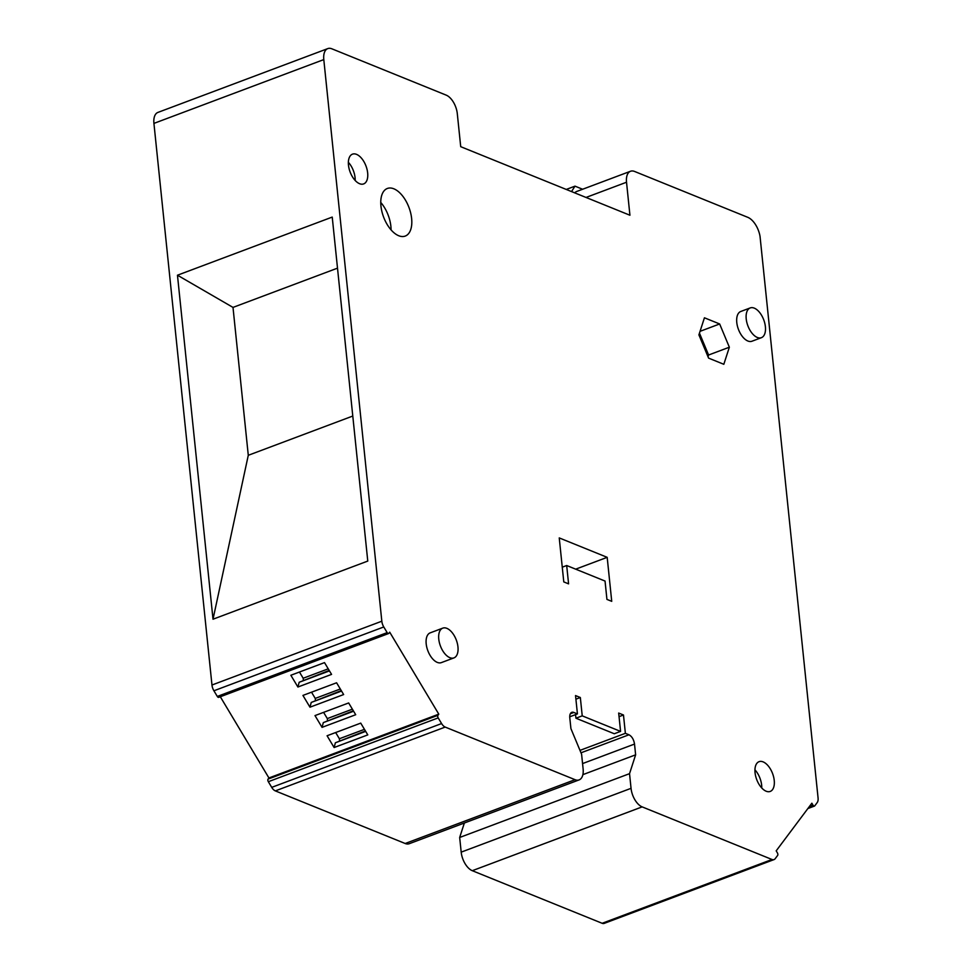 <?xml version="1.0" encoding="UTF-8"?>
<svg xmlns="http://www.w3.org/2000/svg" width="972" height="972" viewBox="0 0 972 972"><rect width="100%" height="100%" fill="white"/><g stroke="black" fill="none" stroke-linecap="round" stroke-linejoin="round"><path stroke-width="1.46" d="M355.181 180.464A15.892 8.481 69.4 0 0 355.072 177.645A15.892 8.481 69.4 0 0 348.365 162.324M348.474 165.155A15.892 8.481 69.4 0 0 363.662 183.915A15.892 8.481 69.4 0 0 367.659 172.919A15.892 8.481 69.4 0 0 352.484 154.159A15.892 8.481 69.4 0 0 348.474 165.155M761.756 787.976A15.892 8.481 69.4 0 0 761.647 785.157A15.892 8.481 69.4 0 0 754.94 769.836M755.05 772.667A15.892 8.481 69.4 0 0 770.237 791.427A15.892 8.481 69.4 0 0 774.234 780.431A15.892 8.481 69.4 0 0 759.059 761.671A15.892 8.481 69.4 0 0 755.05 772.667M430.547 632.748A15.892 8.481 69.4 0 0 430.195 632.857A15.892 8.481 69.4 0 0 429.855 633.003A15.892 8.481 69.4 0 0 427.972 651.046A15.892 8.481 69.4 0 0 441.373 662.612L453.96 657.886A15.892 8.481 69.4 0 0 454.288 657.74A15.892 8.481 69.4 0 0 456.184 639.71A15.892 8.481 69.4 0 0 442.782 628.131A15.892 8.481 69.4 0 0 442.442 628.277A15.892 8.481 69.4 0 0 440.547 646.319A15.892 8.481 69.4 0 0 453.96 657.886M761.732 337.539A15.892 8.481 69.4 0 0 763.615 319.509A15.892 8.481 69.4 0 0 750.214 307.93A15.892 8.481 69.4 0 0 749.874 308.075A15.892 8.481 69.4 0 0 747.99 326.106A15.892 8.481 69.4 0 0 761.392 337.685A15.892 8.481 69.4 0 0 761.732 337.539M566.251 189.443L574.999 186.15L582.629 189.248M571.536 191.581L574.999 186.15M233.001 307.407L177.463 275.21L213.014 619.213L248.285 455.297L233.001 307.407L337.503 268.151M248.285 455.297L352.787 416.04M340.309 689.002L315.244 698.418L311.526 692.198M315.438 700.314L315.244 698.418M341.269 690.606L311.234 702.44L341.537 691.056M352.386 709.171L327.321 718.587L323.591 712.367M327.515 720.483L327.321 718.587M353.346 710.775L323.312 722.609L353.614 711.225M364.451 729.34L339.386 738.744L335.668 732.536M339.58 740.652L339.386 738.744M365.411 730.944L335.376 742.778L365.679 731.394M329.472 670.887L299.169 682.271L329.204 670.437M328.244 668.833L303.179 678.249L299.449 672.029M303.373 680.145L303.179 678.249M741.126 311.368A15.892 8.481 69.4 0 0 740.773 311.477A15.892 8.481 69.4 0 0 740.445 311.623A15.892 8.481 69.4 0 0 738.55 329.654A15.892 8.481 69.4 0 0 751.951 341.233L761.392 337.685M575.691 569.167L607.184 557.333L559.24 537.917L563.784 581.912L568.584 583.856L566.688 565.522L562.266 567.186M607.184 557.333L611.728 601.328L606.929 599.396L605.046 581.062L566.688 565.522M619.055 716.656L623.477 714.991L618.678 713.059L620.573 731.394L582.228 715.854L575.934 718.211L575.558 714.614M575.934 718.211L614.28 733.751L620.573 731.394M575.91 699.184L580.333 697.519L582.228 715.854M569.738 716.801L577.429 713.91L573.832 712.452A7.946 4.24 -110.6 0 0 571.803 712.342A7.946 4.24 -110.6 0 0 569.799 717.846L570.916 728.611L581.596 754.236L583.115 768.913A15.892 8.481 -110.6 0 1 579.118 779.896A15.892 8.481 -110.6 0 1 575.047 779.69L445.2 727.08A7.946 4.24 -110.6 0 1 441.592 723.557L438.19 717.895A1.98 1.057 -110.6 0 1 437.922 715.307L438.785 714.153L389.711 632.177L388.861 633.319A1.98 1.057 -110.6 0 1 388.569 633.537A1.98 1.057 -110.6 0 1 387.16 632.626L383.77 626.964A7.946 4.24 -110.6 0 1 381.826 621.205L323.798 59.596A15.892 8.481 -110.6 0 1 327.795 48.6A15.892 8.481 -110.6 0 1 331.865 48.807L446.197 95.135A15.892 8.481 -110.6 0 1 457.302 113.688L460.716 146.687L629.929 215.237L626.527 182.238A15.892 8.481 -110.6 0 1 630.524 171.254A15.892 8.481 -110.6 0 1 634.595 171.461L747.76 217.315A17.933 9.574 -110.6 0 1 760.031 236.33L818.072 797.951A7.946 4.24 -110.6 0 1 817.197 802.568L814.73 805.861A1.98 1.057 -110.6 0 1 814.451 806.08A1.98 1.057 -110.6 0 1 813.042 805.181L811.863 803.212L776.191 850.852L777.369 852.821A1.98 1.057 -110.6 0 1 777.636 855.421L775.17 858.713A7.946 4.24 -110.6 0 1 774.04 859.588A7.946 4.24 -110.6 0 1 771.999 859.491L602.142 923.291L472.295 870.693A15.892 8.481 -110.6 0 1 461.19 852.14L459.671 837.475L629.54 773.663L635.627 754.831L582.872 774.648M574.744 192.881A15.892 8.481 -110.6 0 1 576.736 191.46L630.524 171.254M177.463 275.21L332.23 217.084L367.768 561.075L213.014 619.213M309.971 707.191L343.638 694.555L336.591 682.781L302.936 695.417L309.971 707.191L311.234 702.44M322.048 727.36L355.703 714.724L348.656 702.95L315.001 715.586L322.048 727.36L323.312 722.609M334.113 747.529L367.781 734.893L360.733 723.119L327.078 735.755L334.113 747.529L335.376 742.778M297.906 687.022L290.859 675.261L324.514 662.612L331.561 674.386L297.906 687.022L299.169 682.271M580.333 697.519L575.533 695.575L577.429 713.91M323.798 59.596L153.928 123.395A15.892 8.481 -110.6 0 1 157.926 112.412L327.795 48.6M153.928 123.395L211.969 685.017A7.946 4.24 -110.6 0 0 213.913 690.776L217.303 696.438A1.98 1.057 -110.6 0 0 218.712 697.349A1.98 1.057 -110.6 0 0 218.992 697.131M220.304 696.742L268.928 777.965L268.065 779.107A1.98 1.057 -110.6 0 0 268.333 781.707L271.723 787.369A7.946 4.24 -110.6 0 0 275.343 790.892L405.178 843.502A15.892 8.481 -110.6 0 0 409.248 843.708L579.118 779.896M438.785 714.153L268.928 777.965M623.477 714.991L625.373 733.325L579.992 750.372M635.627 754.831L634.522 744.066C633.768 739.485 631.922 736.399 628.969 734.783L625.373 733.325M464.361 823.005L459.671 837.475M629.54 773.663L631.047 788.328L461.19 852.14M771.999 859.491L642.152 806.882A15.892 8.481 -110.6 0 1 631.047 788.328M774.04 859.588L604.171 923.4A7.946 4.24 -110.6 0 1 602.142 923.291M391.06 229.89A25.43 13.559 69.4 0 0 390.878 226.294A25.43 13.559 69.4 0 0 380.769 202.468M411.63 218.493A25.43 13.559 69.4 0 0 387.354 188.471A25.43 13.559 69.4 0 0 380.951 206.064A25.43 13.559 69.4 0 0 405.239 236.075A25.43 13.559 69.4 0 0 411.63 218.493M698.904 334.878L708.6 358.121L723.824 364.293L729.352 347.211L719.657 323.968L704.433 317.795L698.904 334.878M729.352 347.211L708.588 355.011L699.463 333.141M708.029 356.748L708.588 355.011M719.657 323.968L700.059 331.331M626.527 182.238L586.031 197.45M813.042 805.181L809.348 806.566M381.826 621.205L211.969 685.017M383.77 626.964L213.913 690.776M387.16 632.626L217.303 696.438M437.922 715.307L268.065 779.107M438.19 717.895L268.333 781.707M441.592 723.557L271.723 787.369M445.2 727.08L275.343 790.892M575.047 779.69L405.178 843.502M573.832 712.452L570.333 713.764M628.969 734.783L581.001 752.802M582.568 763.579L634.522 744.066M642.152 806.882L472.295 870.693M430.195 632.857L442.782 628.131M740.773 311.477L750.214 307.93M814.451 806.08L807.854 808.558M388.569 633.537L218.712 697.349"/></g></svg>

